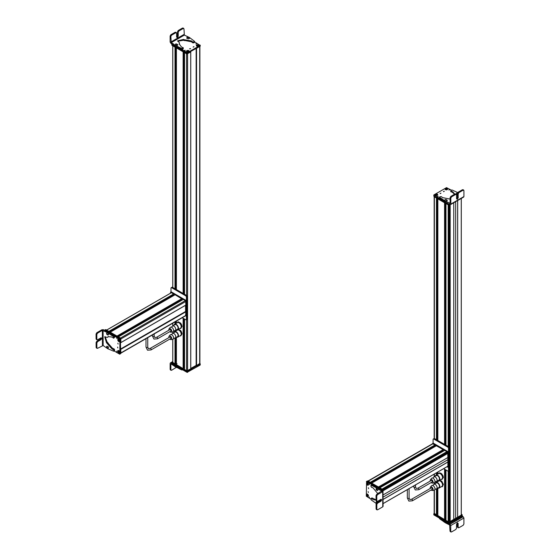<?xml version="1.0" encoding="UTF-8"?>
<svg xmlns="http://www.w3.org/2000/svg" width="560" height="560" viewBox="0 0 560 560"><rect width="100%" height="100%" fill="white"/><g stroke="black" fill="none" stroke-linecap="round" stroke-linejoin="round"><path stroke-width="0.84" d="M431.172 489.958A2.044 1.176 -120 0 0 432.348 490.532A2.044 1.176 -120 0 0 432.46 490.518A2.044 1.176 -120 0 0 432.894 488.516A2.044 1.176 -120 0 0 430.969 486.801A2.044 1.176 -120 0 0 430.458 487.046L431.599 485.737A2.618 1.512 60 0 1 432.25 485.422A2.618 1.512 60 0 1 432.516 485.436A2.618 1.512 60 0 1 434.448 487.053A2.618 1.512 60 0 1 434.882 489.538A2.618 1.512 60 0 1 434.168 490.182L434.168 513.457A0.7 0.406 0 0 0 434.371 513.744L436.583 514.934L436.583 488.845M434.168 196.574A0.7 0.406 0 0 0 434.371 196.861L436.436 198.051L436.436 439.705M437.808 514.213L436.758 513.807M437.843 515.662L444.71 519.624L444.71 469.273M437.843 440.517L437.843 198.863L444.563 202.748L444.563 444.395M445.942 518.924L444.878 518.511M445.97 520.352L448.182 521.717L448.791 521.255L448.791 470.778L448.805 516.978A0.7 0.406 180 0 0 449.12 517.034L449.568 516.957M445.97 445.207L445.97 203.56L448.182 204.834L448.182 446.481M449.554 521.227L450.177 521.717L453.754 519.652L453.754 202.825M453.754 519.596L457.639 517.349L457.639 200.585M457.688 200.557L457.639 517.349M457.688 517.377L461.258 515.235M439.208 480.137L441.742 481.117L443.366 484.344L442.463 486.598L441.476 486.668M438.214 481.579L438.865 480.34L441.399 481.313L443.023 484.54L442.12 486.794M442.12 474.131L439.208 472.85L441.035 473.277L442.96 475.671L443.401 477.435L442.12 479.262L441.364 479.318M441.777 474.334L443.058 477.638L441.777 479.458M438.375 473.879L439.208 472.85M462.266 516.215L463.176 516.747L450.002 524.258L450.751 525.539L450.751 531.524L450.016 531.09L451.5 531.951L450.751 531.524M450.737 525.546L445.403 522.823L445.403 521.969L443.1 520.219M439.537 518.175L439.537 518.7L439.803 518.154L439.537 518.7L445.403 522.823M450.002 524.258L445.403 521.969M444.514 521.031L445.004 521.297M458.885 527.737L458.136 527.31L458.885 527.737L463.162 525.294L463.911 524.013L463.911 518.028L463.176 516.747M449.645 524.895L450.016 531.09M457.401 522.816L457.401 526.876L458.15 527.31L458.136 523.32L457.331 522.851L456.526 524.237L456.526 528.227L455.777 529.508L451.5 531.951M445.942 520.044L445.319 519.827A0.7 0.406 180 0 1 445.942 519.239M445.627 522.2L446.257 522.893M449.603 523.67L449.603 522.816L462.161 515.249L462.161 516.39L449.106 523.677L433.923 514.941L433.972 513.772M448.063 522.214L433.923 513.807M449.603 522.816L449.106 522.816L449.106 523.677M461.293 514.178L462.063 514.626L462.063 515.48L448.98 522.746L434.077 514.143L434.168 513.233M462.063 514.626L448.98 522.179L434.077 513.289M445.942 444.325L444.878 443.709M445.032 443.513L445.942 443.471M436.87 438.781L437.808 438.753M436.758 439.005L437.808 439.607M368.032 480.998L432.789 443.604A0.7 0.406 60 0 1 433.139 443.639L435.253 445.179L370.594 482.475L435.274 445.13M370.748 482.566L434.392 445.676M434.518 445.753L435.267 446.383M436.534 445.683L443.38 449.855L378.707 487.158L443.401 449.806M378.868 487.256L442.519 450.352M442.652 450.429L443.408 451.066M444.661 450.38L446.943 451.612L446.803 452.403M446.698 453.341A0.609 0.35 60 0 1 446.327 452.69M447.188 453.075L447.944 453.348L447.944 457.471L383.089 494.914M447.895 457.499L447.874 466.179M447.923 466.186L383.089 503.622L446.999 466.725L447.993 467.04L447.748 452.074L432.593 443.716M433.139 443.639L368.235 481.117A0.7 0.406 60 0 1 368.235 481.117L370.3 482.307L435.197 444.829M436.604 445.641L371.7 483.119L378.427 486.997L443.331 449.526M444.738 450.338L379.834 487.809L382.046 489.09M383.089 499.401L447.895 461.986M383.089 499.457L447.944 462.014M382.767 505.981L382.767 506.828L377.587 509.824L376.838 509.39L376.817 504.462L377.552 503.181L381.003 501.186L381.801 499.793L380.996 499.324L377.538 501.319L376.796 500.892L376.768 495.957L377.503 494.676L376.768 494.249L381.577 491.05L381.577 491.47L381.577 491.05L382.69 491.68L378.917 489.51L377.664 488.411L378.406 487.984L377.776 487.431L371.903 484.96L371.161 485.387L372.953 486.122L373.695 485.695M372.953 486.122L377.664 488.411M370.825 485.891L371.161 485.387L370.825 485.891L371.434 487.214L372.988 487.844L377.825 493.647M376.054 500.143L373.051 499.576L371.63 498.533L372.232 498.001M371.49 498.428L371.014 498.582L371.63 498.533M371.014 498.582L371.238 499.954L376.495 503.643M376.376 489.09L376.628 488.166M376.054 499.821L372.372 498.106M377.503 494.676L382.69 491.68L382.69 490.819L378.406 487.984M382.69 490.819L382.767 506.828M377.538 501.319L376.796 500.892M381.801 499.793L380.996 499.324M377.587 509.824L376.845 509.397M381.059 499.289L380.261 500.759L376.81 502.754L376.075 504.042L376.096 508.97M376.768 494.249L376.033 495.537L376.054 500.465M376.88 501.522L376.159 502.201L376.88 501.522L377.734 502.271M376.285 503.314L376.082 502.761L377.034 503.272M376.726 502.81L376.243 502.642L376.362 503.188M376.607 502.908L376.257 503.062M376.341 488.313L377.587 488.614L378.049 489.517L377.601 490.532C376.159 490.252 375.732 489.51 376.341 488.306M376.152 489.538L377.062 489.734L376.152 489.538M376.369 489.797L376.957 489.93L376.502 489.181L376.369 489.797L376.607 489.272M368.382 487.76L368.641 488.642L368.382 487.76M381.787 490.301L382.473 489.909L382.718 490.833M375.151 487.375L375.886 486.948L366.583 481.551L367.325 481.124L382.473 489.909M370.881 499.142L366.31 496.209L366.583 481.551M368.375 492.506L368.116 491.624L368.375 492.506M367.479 485.114A1.393 0.805 -120 0 0 368.466 484.547A1.393 0.805 -120 0 0 367.486 482.839A1.393 0.805 -120 0 0 367.479 482.832A1.393 0.805 -120 0 0 366.492 483.406A1.393 0.805 -120 0 0 367.479 485.114M367.458 496.405A1.393 0.805 -120 0 0 368.445 495.831A1.393 0.805 -120 0 0 367.465 494.123A1.393 0.805 -120 0 0 367.458 494.123A1.393 0.805 -120 0 0 366.471 494.69A1.393 0.805 -120 0 0 367.458 496.405M369.544 484.575L369.257 483.609L369.544 484.575M369.516 497.987L369.229 497.014L369.516 497.987M382.599 490.259L381.43 489.3M368.235 484.015L368.235 483.154M367.472 481.208L367.941 480.942L382.844 489.552L382.844 504.651M368.2 484.638L368.039 485.065C367.024 484.841 366.59 484.162 366.737 483.035L368.123 485.1C366.926 484.792 366.464 484.078 366.73 482.958M366.744 482.944L367.213 483.091M368.228 484.918L366.926 482.881C367.934 483.119 368.368 483.791 368.228 484.918L368.466 484.449M366.982 482.79L366.94 482.797C368.004 483.035 368.466 483.756 368.319 484.946L368.34 484.911M367.563 482.881L366.926 482.881M367.871 495.894L367.626 496.342C366.597 495.495 366.401 494.767 367.017 494.144L367.409 494.228M367.017 494.144L367.486 496.279M367.899 496.384L367.297 494.186C368.333 495.033 368.536 495.768 367.899 496.384L367.899 496.384M367.542 494.172L367.325 494.095C368.417 494.991 368.634 495.768 367.969 496.419L368.445 495.74M447.209 453.047L385.525 488.663L385.364 488.25A0.7 0.406 -120 0 0 385.147 487.998M447.748 467.18L448.49 466.753L448.245 451.794L433.335 443.184L432.593 443.611M446.754 453.306L446.754 452.452L446.761 453.306M447.251 453.019L447.251 452.165M433.09 443.212L433.09 439.481A1.05 0.602 60 0 1 433.307 439.005L434.049 438.578A1.05 0.602 60 0 1 434.567 438.627L448.49 446.663A1.05 0.602 60 0 1 449.232 447.944L449.232 470.169A1.05 0.602 60 0 1 449.015 470.652L448.273 471.079A1.05 0.602 60 0 1 447.748 471.03L443.646 468.657M433.307 439.005A1.05 0.602 60 0 1 433.832 439.054L447.748 447.09A1.05 0.602 60 0 1 448.49 448.371L449.232 447.944M448.273 471.079A1.05 0.602 60 0 0 448.49 470.596L448.49 448.371M431.221 480.501A0.875 0.504 60 0 1 431.655 480.543A0.875 0.504 60 0 1 432.229 481.313A0.875 0.504 60 0 1 432.096 482.013L418.768 489.706A0.875 0.504 60 0 0 418.901 489.006A0.875 0.504 60 0 0 418.334 488.236A0.875 0.504 60 0 0 417.893 488.194L431.221 480.501M431.172 482.545A2.044 1.176 -120 0 0 432.348 483.119A2.044 1.176 -120 0 0 432.46 483.105A2.044 1.176 -120 0 0 432.894 481.103A2.044 1.176 -120 0 0 430.969 479.395A2.044 1.176 -120 0 0 430.458 479.64A2.044 1.176 -120 0 0 430.297 481.033M437.99 480.627A3.178 1.834 -120 0 0 438.655 480.732A3.178 1.834 -120 0 0 439.166 480.585L441.882 479.024A3.178 1.834 -120 0 0 442.092 475.755A3.178 1.834 -120 0 0 439.222 473.375A3.178 1.834 -120 0 0 438.704 473.522L435.995 475.09A3.178 1.834 -120 0 0 435.372 476.091M439.166 480.585A3.178 1.834 -120 0 0 439.376 477.323A3.178 1.834 -120 0 0 436.506 474.943A3.178 1.834 -120 0 0 435.995 475.09M435.848 481.544A2.618 1.512 -120 0 0 435.883 481.551A2.618 1.512 -120 0 0 436.149 481.565A2.618 1.512 -120 0 0 436.569 481.446L438.886 480.102A2.618 1.512 -120 0 0 439.061 477.414A2.618 1.512 -120 0 0 436.695 475.447A2.618 1.512 -120 0 0 436.275 475.573L433.951 476.91A2.618 1.512 -120 0 0 433.517 477.449L432.516 478.03A2.618 1.512 60 0 1 434.448 479.647A2.618 1.512 60 0 1 434.882 482.125A2.618 1.512 60 0 1 434.168 482.776A2.618 1.512 60 0 1 434.028 482.79M430.458 479.64L431.599 478.324A2.618 1.512 60 0 1 432.25 478.016A2.618 1.512 60 0 1 432.516 478.03M436.569 481.446A2.618 1.512 -120 0 0 436.744 478.751A2.618 1.512 -120 0 0 434.371 476.791A2.618 1.512 -120 0 0 433.951 476.91M431.221 487.914A0.875 0.504 60 0 1 431.655 487.956A0.875 0.504 60 0 1 432.229 488.726A0.875 0.504 60 0 1 432.096 489.419L412.349 500.822A0.875 0.504 60 0 0 412.482 500.122A0.875 0.504 60 0 0 411.915 499.352A0.875 0.504 60 0 0 411.481 499.31L431.221 487.914M430.458 487.046A2.044 1.176 -120 0 0 430.297 488.446M437.99 488.033A3.178 1.834 -120 0 0 438.655 488.145A3.178 1.834 -120 0 0 439.166 487.998L441.882 486.43A3.178 1.834 -120 0 0 442.092 483.161A3.178 1.834 -120 0 0 439.222 480.781A3.178 1.834 -120 0 0 438.704 480.928L435.995 482.496A3.178 1.834 -120 0 0 435.372 483.497M439.166 487.998A3.178 1.834 -120 0 0 439.376 484.729A3.178 1.834 -120 0 0 436.506 482.349A3.178 1.834 -120 0 0 435.995 482.496M435.848 488.95A2.618 1.512 -120 0 0 435.883 488.957A2.618 1.512 -120 0 0 436.149 488.971A2.618 1.512 -120 0 0 436.569 488.852L438.886 487.515A2.618 1.512 -120 0 0 439.061 484.82A2.618 1.512 -120 0 0 436.695 482.86A2.618 1.512 -120 0 0 436.275 482.979L433.951 484.316A2.618 1.512 -120 0 0 433.517 484.862L432.516 485.436M432.46 490.518L434.168 490.182A2.618 1.512 60 0 1 434.028 490.196M436.569 488.852A2.618 1.512 -120 0 0 436.744 486.157A2.618 1.512 -120 0 0 434.371 484.197A2.618 1.512 -120 0 0 433.951 484.316M443.597 191.681L444.339 191.254L443.443 191.471M451.318 190.12L446.509 187.628L433.923 194.894L440.958 199.241M433.923 194.894L433.923 196.035L449.071 204.778L450.044 204.505M440.223 193.627L440.965 193.2L440.069 193.417M447.209 189.7A1.274 0.735 0 0 0 447.279 189.651L445.277 189.672L445.277 188.538C447.209 188.181 447.867 188.559 447.251 189.672L447.23 189.539C445.921 189.966 445.214 189.749 445.102 188.881L447.23 189.539M437.465 194.187L437.465 195.328L435.491 195.328C434.875 194.208 435.533 193.83 437.465 194.187M449.645 189.518L448.826 189.987L449.813 189.756M438.018 196.231L437.206 196.7L438.186 196.469M444.612 200.515A0.7 0.406 180 0 1 444.815 200.004M450.079 197.687L450.821 198.114L451.556 196.833L455.826 194.383L455.084 193.949L450.821 196.406L450.079 197.687L450.079 203.245L449.708 203.455L450.079 203.245L444.22 200.662L444.675 201.978L450.079 204.526L450.821 204.099L450.079 204.526M463.197 196.98L463.939 196.553L463.925 190.582L463.183 190.148L463.925 190.582M458.024 192.731L452.172 190.036L451.234 190.183L450.989 191.023L450.884 190.533M454.783 194.131L452.767 191.793L450.989 191.023M450.464 199.178L442.617 197.624L441.287 196.602L439.838 196.735L439.572 197.281L439.838 196.735M443.31 200.606L443.31 199.752L439.572 197.281L439.572 198.135L444.22 201.523M443.31 199.752L444.22 200.662M444.647 200.277C445.088 199.206 445.949 199.206 447.223 200.277L447.216 200.662M456.309 193.921L456.435 193.34L456.309 193.921L457.387 194.474M439.838 197.589L439.572 198.135L439.838 197.589M450.989 191.877L450.884 191.387L452.767 192.647L454.503 194.285M446.999 201.887L446.999 202.741M450.821 198.114L450.821 204.099L463.925 196.56M441.294 198.583L441.294 199.437M456.568 194.81L455.826 194.383L456.568 194.81L456.568 198.8L457.373 199.262L458.178 197.876L458.178 193.886L458.92 192.605L463.183 190.148L462.448 189.721L458.178 192.178L457.436 193.459L457.436 197.449L456.568 198.87M456.568 198.8L457.373 199.262M457.436 193.473L456.995 192.899L457.583 192.696L456.302 193.529M457.59 192.843L457.079 193.095L457.443 193.347M457.268 193.277L457.331 192.843M447.076 200.858L447.132 200.137L447.076 200.858L446.264 201.208L444.738 200.802L444.794 200.081L444.738 200.802M446.103 200.221L445.767 199.465L446.103 200.221M446.285 200.046L445.585 199.633M446.068 199.563L446.026 200.088M448.98 204.729L448.98 205.296L434.077 196.693L434.077 196.119M462.063 198.03L448.98 205.296M435.799 194.747L435.547 194.292C436.884 193.914 437.57 194.159 437.626 195.013L437.374 195.293M437.626 195.013L435.589 194.271M435.33 194.502L437.409 195.216C436.065 195.608 435.372 195.37 435.33 194.502L435.33 194.502M437.381 195.377L437.465 195.3C436.051 195.699 435.323 195.447 435.274 194.537L435.575 195.377M445.557 189.119L445.298 188.671C446.593 188.258 447.307 188.475 447.433 189.329L447.174 189.616M447.433 189.329L445.235 188.706M447.167 189.721L446.271 189.91M448.553 208.509L449.701 208.054M190.75 368.438L196.175 365.393L196.175 48.517L196.175 365.393M196.399 365.519L199.682 363.713A0.7 0.406 0 0 0 199.885 363.426L199.885 46.767M172.795 362.635L175.147 364L175.147 338.002M172.795 287.49L172.795 45.843L175.007 47.117L175 288.764M175.287 363.916L175.287 337.932L175.147 364M176.379 363.3L175.315 362.88M176.407 364.721L183.281 368.69L183.281 318.339M176.407 289.576L176.407 47.929L183.134 51.807L183.134 293.461M184.506 367.976L183.463 367.57M184.541 369.418L186.599 370.692A0.7 0.406 0 0 0 187.586 370.692L190.722 368.795M184.506 294.252L184.506 52.605L186.599 53.809A0.7 0.406 0 0 0 186.606 53.816M176.988 323.043L178.136 321.776L180.698 323.155L181.573 324.688L182.056 326.452L180.845 328.37L180.04 328.419M177.793 321.972L180.698 323.155M180.355 323.358L181.713 326.655L180.502 328.566M176.4 367.318L171.619 370.258L170.142 369.397L170.884 369.831L170.877 364.273L171.248 364.056L170.877 364.273L171.248 364.063L176.036 367.248L176.036 366.394L173.936 364.784M180.439 368.543L177.611 366.926L177.611 367.787L179.704 369.005L181.86 369.964L182.805 369.81M177.611 367.787L176.036 367.248M171.794 363.524L170.877 362.992L171.885 362.411M177.611 366.926L176.036 366.394M173.936 365.638L173.936 364.805M170.142 363.412L170.877 362.992L170.142 363.412L170.142 369.397M179.613 368.956L179.613 368.102M171.619 370.258L170.877 369.831M176.379 364.371A0.7 0.406 180 0 1 176.036 364.252L175.854 363.979M176.036 364.252L177.065 363.706M200.074 363.909L200.13 365.078L187.075 372.358L171.892 363.629L171.892 362.488L172.921 363.37M200.13 363.937L187.047 371.483M190.75 52.038L190.771 369.481L186.893 371.434L171.99 362.831L171.99 361.97L172.76 361.529M199.885 363.258L199.976 364.168L196.595 366.121L195.678 365.68L190.75 368.522M190.771 368.823L186.893 370.867L171.99 361.97M199.976 363.314L196.595 365.547L196.098 365.351M176.043 289.366L176.379 47.908M175.315 288.085L176.379 288.701M175.889 287.567L176.379 287.847M184.506 292.509L184.037 292.236M184.506 293.363L183.463 292.761M184.156 294.056L184.506 294.21M178.136 329.182L180.698 330.568L181.573 332.101L182.056 333.865L180.845 335.776L180.04 335.832M176.988 330.449L177.793 329.378L180.355 330.764L181.713 334.061L180.502 335.972M185.486 305.312L185.857 315.406A0.7 0.406 60 0 1 185.717 315.728L121.002 353.087M171.486 292.663L173.824 294.224L109.144 331.534L173.845 294.182M109.417 331.688L172.963 294.721M173.201 294.861L173.852 295.435M175.098 294.749L181.951 298.935L117.292 336.231L181.972 298.893M117.558 336.392L181.09 299.432M181.328 299.572L181.965 300.139M183.232 299.446L185.367 300.594A0.7 0.406 60 0 1 185.857 301.448L185.836 305.116L121.002 342.51L185.857 305.067M120.631 353.409L121.002 353.192L120.638 348.999L185.563 311.535M185.787 311.661L120.659 349.006M171.507 292.614L106.624 330.071L108.941 331.499M110.215 332.178L117.068 336.189M118.349 336.868L120.463 338.065L185.367 300.594M108.122 333.207A0.7 0.406 60 0 1 108.535 334.033M101.087 337.764L100.296 339.227L96.838 341.222L96.103 342.51L96.131 347.438L96.873 347.872L96.845 342.93L97.58 341.649L101.038 339.654L101.836 338.261L101.024 337.792L97.573 339.787L96.824 339.36L96.803 334.432L97.538 333.144L102.347 330.365L108.248 332.913L108.99 332.486L103.46 329.728L101.983 329.728L96.796 332.724L96.061 334.005L96.089 338.94L96.831 339.367M103.054 345.464L107.709 348.705L113.582 351.169L113.925 350.665L113.582 351.169M114.534 349.615L114.66 350.238L113.925 350.665L113.792 350.042L114.534 349.615L114.051 348.915L112.497 348.285L107.219 342.279L105.126 336.679M106.981 337.344L104.72 336.826L106.477 342.713L111.755 348.712L113.792 350.042M108.535 336.469L107.401 337.316L108.143 336.651L111.699 336.987L113.729 337.981L113.253 338.128M114.597 337.071L113.729 337.981L114.597 337.071L114.254 336.182L108.99 332.486M110.243 333.585L109.501 334.012L113.512 336.609L113.855 337.498M109.501 334.012L108.248 332.913M108.367 347.473L108.122 348.39M105.805 331.905L106.54 331.478M103.089 330.365L103.166 345.513L97.615 348.292L96.131 347.438M111.517 335.16L112.259 334.733M97.573 339.787L96.089 338.94M101.836 338.261L101.024 337.792M97.615 348.292L96.873 347.865M107.429 332.682L106.708 333.361L107.429 332.682L108.283 333.431L108.584 334.362L108.122 335.069C106.652 334.558 106.225 333.816 106.841 332.843M107.583 334.425L106.624 333.921L107.583 334.425M107.408 334.131L106.792 333.802L107.114 334.593L107.408 334.131M107.415 334.376L106.799 334.215M108.493 347.438L108.073 348.446C106.736 348.25 106.309 347.508 106.792 346.22L108.031 346.535L108.493 347.438M107.506 347.655L106.596 347.452L107.506 347.655M107.296 347.389L106.708 347.263L107.156 348.005L107.296 347.389M107.373 347.732L106.813 347.711M117.845 347.942L117.586 347.06L117.845 347.942M114.128 350.959L119.644 354.158L120.386 353.731M113.05 335.23L119.917 339.5L119.819 354.172M119.889 354.018L120.561 353.745M120.631 353.584L120.414 338.639L105.259 329.854L105.679 329.609M106.82 331.618L104.524 330.281L105.014 329.994M105.084 329.84L104.524 330.281M117.852 343.196L118.111 344.078L117.852 343.196M118.748 350.595A1.393 0.805 -120 0 0 118.748 350.588A1.393 0.805 -120 0 0 117.761 351.162A1.393 0.805 -120 0 0 118.741 352.87A1.393 0.805 -120 0 0 119.735 352.303A1.393 0.805 -120 0 0 118.748 350.595M118.769 339.304L118.769 339.304A1.393 0.805 -120 0 0 117.782 339.871A1.393 0.805 -120 0 0 118.762 341.579A1.393 0.805 -120 0 0 119.756 341.012A1.393 0.805 -120 0 0 118.769 339.304M116.683 351.134L116.97 352.1L116.683 351.134M116.711 337.722L116.998 338.688L116.711 337.722M120.512 338.947L106.295 330.456M119.476 340.389L119.476 339.535M120.932 342.608L120.757 338.233L105.854 329.63L105.357 329.917M119.462 352.394L119.301 352.821C118.293 352.59 117.859 351.911 117.999 350.791L118.475 350.847M118.769 352.744L119.385 352.856L118.006 350.7L117.88 351.204M119.49 352.674L118.188 350.637C119.203 350.861 119.637 351.54 119.49 352.674L119.735 352.205M119.182 341.068L118.93 341.523C117.894 340.669 117.691 339.941 118.328 339.325L119 341.558M118.328 339.325L118.72 339.402M119.21 341.558L118.601 339.36C119.63 340.207 119.826 340.942 119.21 341.558M118.853 339.353L118.636 339.269C119.728 340.165 119.938 340.942 119.273 341.593L119.756 340.914M185.815 305.123L185.661 300.762L170.758 292.159L170.506 293.188M121.002 342.545L186.403 304.808L186.158 300.475L171.248 291.872L170.506 292.299M185.57 315.812L185.906 311.822L185.486 311.493M185.661 315.868L186.403 315.441L186.403 311.535L185.563 310.961L185.563 305.27M186.326 304.85L185.906 305.095M186.186 319.767A1.05 0.602 60 0 0 186.403 319.284L187.145 318.857A1.05 0.602 60 0 1 186.928 319.34L186.186 319.767A1.05 0.602 60 0 1 185.661 319.711L182.238 317.737M186.403 319.284L186.403 297.059L187.145 296.632L187.145 318.857M171.003 291.893L171.003 288.169A1.05 0.602 60 0 1 171.22 287.686L171.962 287.259A1.05 0.602 60 0 1 172.48 287.315L186.403 295.351A1.05 0.602 60 0 1 187.145 296.632M171.22 287.686A1.05 0.602 60 0 1 171.745 287.742L185.661 295.778A1.05 0.602 60 0 1 186.403 297.059M169.876 329.616A0.875 0.504 60 0 1 170.31 329.658A0.875 0.504 60 0 1 170.884 330.428A0.875 0.504 60 0 1 170.751 331.128L157.423 338.821A0.875 0.504 60 0 0 157.556 338.121A0.875 0.504 60 0 0 156.982 337.351A0.875 0.504 60 0 0 156.548 337.309L169.876 329.616M169.827 331.66A2.044 1.176 -120 0 0 171.003 332.234A2.044 1.176 -120 0 0 171.115 332.22A2.044 1.176 -120 0 0 171.549 330.218A2.044 1.176 -120 0 0 169.617 328.51A2.044 1.176 -120 0 0 169.113 328.748A2.044 1.176 -120 0 0 168.952 330.148M176.645 329.735A3.178 1.834 -120 0 0 177.31 329.847A3.178 1.834 -120 0 0 177.821 329.7L180.537 328.132A3.178 1.834 -120 0 0 180.747 324.87A3.178 1.834 -120 0 0 177.87 322.483A3.178 1.834 -120 0 0 177.359 322.63L174.643 324.198A3.178 1.834 -120 0 0 174.027 325.206M177.821 329.7A3.178 1.834 -120 0 0 178.031 326.431A3.178 1.834 -120 0 0 175.161 324.051A3.178 1.834 -120 0 0 174.643 324.198M174.503 330.659A2.618 1.512 -120 0 0 174.538 330.659A2.618 1.512 -120 0 0 174.804 330.68A2.618 1.512 -120 0 0 175.224 330.554L177.541 329.217A2.618 1.512 -120 0 0 177.716 326.522A2.618 1.512 -120 0 0 175.35 324.562A2.618 1.512 -120 0 0 174.923 324.681L172.606 326.025A2.618 1.512 -120 0 0 172.172 326.564L171.171 327.145A2.618 1.512 60 0 1 173.103 328.762A2.618 1.512 60 0 1 173.537 331.24A2.618 1.512 60 0 1 172.823 331.884A2.618 1.512 60 0 1 172.676 331.905M169.113 328.748L170.254 327.439A2.618 1.512 60 0 1 170.905 327.124A2.618 1.512 60 0 1 171.171 327.145M175.224 330.554A2.618 1.512 -120 0 0 175.399 327.866A2.618 1.512 -120 0 0 173.026 325.899A2.618 1.512 -120 0 0 172.606 326.025M169.876 337.022A0.875 0.504 60 0 1 170.31 337.064A0.875 0.504 60 0 1 170.884 337.834A0.875 0.504 60 0 1 170.751 338.534L151.004 349.93A0.875 0.504 60 0 0 151.137 349.237A0.875 0.504 60 0 0 150.57 348.467A0.875 0.504 60 0 0 150.129 348.425L169.876 337.022M169.827 339.066A2.044 1.176 -120 0 0 171.003 339.64A2.044 1.176 -120 0 0 171.115 339.626A2.044 1.176 -120 0 0 171.549 337.631A2.044 1.176 -120 0 0 169.617 335.916A2.044 1.176 -120 0 0 169.113 336.161A2.044 1.176 -120 0 0 168.952 337.554M176.645 337.148A3.178 1.834 -120 0 0 177.31 337.26A3.178 1.834 -120 0 0 177.821 337.113L180.537 335.545A3.178 1.834 -120 0 0 180.747 332.276A3.178 1.834 -120 0 0 177.87 329.896A3.178 1.834 -120 0 0 177.359 330.043L174.643 331.611A3.178 1.834 -120 0 0 174.027 332.612M177.821 337.113A3.178 1.834 -120 0 0 178.031 333.844A3.178 1.834 -120 0 0 175.161 331.464A3.178 1.834 -120 0 0 174.643 331.611M174.503 338.065A2.618 1.512 -120 0 0 174.538 338.072A2.618 1.512 -120 0 0 174.804 338.086A2.618 1.512 -120 0 0 175.224 337.967L177.541 336.63A2.618 1.512 -120 0 0 177.716 333.935A2.618 1.512 -120 0 0 175.35 331.975A2.618 1.512 -120 0 0 174.923 332.094L172.606 333.431A2.618 1.512 -120 0 0 172.172 333.977L171.171 334.551A2.618 1.512 60 0 1 173.103 336.168A2.618 1.512 60 0 1 173.537 338.653A2.618 1.512 60 0 1 172.823 339.297A2.618 1.512 60 0 1 172.676 339.311M169.113 336.161L170.254 334.845A2.618 1.512 60 0 1 170.905 334.537A2.618 1.512 60 0 1 171.171 334.551M175.224 337.967A2.618 1.512 -120 0 0 175.399 335.272A2.618 1.512 -120 0 0 173.026 333.312A2.618 1.512 -120 0 0 172.606 333.431M190.456 48.587L189.56 48.804L190.61 48.804M171.899 43.61L172.515 44.254M180.236 48.713L187.544 52.647L200.13 45.381L194.565 41.881M171.899 43.897L171.899 44.751L187.054 53.501L200.13 46.235L200.13 45.094M193.83 46.641L193.088 47.068L193.984 46.858M186.802 50.596C188.727 50.239 189.385 50.624 188.776 51.737L186.802 51.737L186.802 50.596M196.588 46.088C195.972 44.968 196.63 44.59 198.562 44.947L198.562 46.088L196.588 46.088M184.408 50.75L185.22 50.281L184.24 50.519M196.035 44.037L196.847 43.568L195.867 43.806M189.441 38.045A0.7 0.406 180 0 1 189.105 38.605M184.345 35.105L171.234 42.644L170.863 36.442L171.605 35.161L175.875 32.711L176.617 33.138L176.617 37.128L177.422 37.59L178.22 36.204L178.22 32.214L178.962 30.933L183.232 28.476L183.974 28.91L184.345 35.105L189.378 37.436L192.843 40.026L194.481 41.286L194.215 42.679L194.481 42.14L194.215 42.679L192.766 42.819L191.436 41.79L183.589 40.236L177.695 41.237M171.234 42.644L173.88 44.191L175.238 46.424L181.874 49.385L183.169 48.881L183.169 48.027L181.874 48.531L179.837 47.635L179.837 48.489M179.837 47.635L174.783 45.108M183.064 47.544L183.169 48.027L181.286 46.767L179.2 43.855L179.396 42.889L179.235 44.282M179.214 42.511L177.618 40.81L183.589 39.382L183.988 40.516M194.481 41.286L194.215 41.825L192.766 41.965L191.436 40.936L183.988 39.662M186.83 38.283L186.83 37.898C186.921 36.876 187.782 36.876 189.399 37.905M177.296 45.15L176.127 45.535M170.114 42.007L170.849 43.288L174.783 45.962M176.617 33.138L175.133 32.277L170.87 34.734L170.128 36.015L170.128 42M182.49 28.049L183.232 28.476L182.49 28.049L178.227 30.506L177.485 31.787L177.485 35.777L176.617 37.198M183.232 28.476L183.974 28.91M176.617 37.128L177.422 37.59M177.618 45.22L177.744 44.639L177.618 45.22L176.05 45.57L175.189 45.045L175.315 44.464L175.189 45.045M177.051 44.408L175.882 44.023L177.051 44.408M176.967 44.212L175.959 44.219L176.967 44.212M176.148 44.401L176.785 44.401M176.645 44.471L176.715 43.967M176.211 43.967L176.288 44.471M189.259 38.486L189.315 37.765L189.259 38.486L188.447 38.836L186.921 38.423L186.977 37.702L186.921 38.423M187.95 37.086L188.286 37.842L187.95 37.086M187.761 37.261L188.468 37.674L188.251 37.184L187.761 37.618L188.251 37.184M187.39 53.41L171.99 44.52M199.976 46.326L196.182 48.517L196.175 365.309M190.799 51.989L186.893 53.984L171.99 45.374L171.99 44.807M196.896 45.507L196.644 45.052C197.988 44.667 198.681 44.905 198.716 45.773L196.679 45.031M196.427 45.262L198.499 45.983C197.169 46.354 196.476 46.116 196.427 45.262M198.478 46.137L198.562 46.06C197.148 46.459 196.413 46.207 196.371 45.297L196.672 46.137M187.075 51.184L186.816 50.729C188.125 50.302 188.839 50.526 188.951 51.387L186.893 50.68M186.62 50.946L188.755 51.604C187.453 52.017 186.746 51.8 186.62 50.946M434.371 513.744L434.371 490.119M434.371 484.078L434.371 482.706M434.371 476.665L434.371 474.012M434.371 438.543L434.371 196.861M436.436 514.934L436.436 488.915M436.436 482.244L436.436 481.509M436.436 474.831L436.436 472.822M436.583 482.153L436.583 481.439M436.583 474.747L436.583 472.738M436.583 439.789L436.583 198.135M436.73 514.85L436.73 488.761M436.73 482.069L436.73 481.348M436.73 474.663L436.73 472.647M436.73 439.873L436.73 198.226M436.891 513.884L436.891 488.67M436.891 481.978L436.891 481.257M436.891 474.572L436.891 472.556M436.891 438.774L436.891 198.317M436.954 513.898L436.954 488.635M436.954 481.943L436.954 481.222M436.954 474.53L436.954 472.521M436.954 438.739L436.954 198.352M437.227 513.898L437.227 488.474M437.227 481.782L437.227 481.068M437.227 474.376L437.227 472.367M437.227 438.578L437.227 198.506M437.29 513.912L437.29 488.439M437.29 481.747L437.29 481.033M437.29 474.341L437.29 472.332M437.29 438.459L437.29 198.541M437.843 515.746L437.843 488.117M437.843 481.432L437.843 480.711M437.843 474.019L437.843 472.01M444.563 519.624L444.563 469.189M444.71 444.479L444.71 202.832M444.843 519.547L444.843 469.35M444.843 444.556L444.843 202.909M445.004 518.588L445.004 469.441M445.004 443.534L445.004 203M445.067 518.602L445.067 469.476M445.067 443.499L445.067 203.035M445.34 518.602L445.34 469.637M445.34 443.338L445.34 203.196M445.403 518.616L445.403 469.672M445.403 443.177L445.403 203.231M445.97 520.436L445.97 470.001M448.182 521.717L448.182 471.114M448.343 521.703L448.343 471.037M448.343 446.579L448.343 204.925M448.805 208.642L448.805 446.929L448.791 205.184M449.568 521.255L449.568 205.247M450.016 521.703L450.016 204.988M450.177 521.717L450.177 204.89M455.672 518.49L455.672 201.719M461.258 515.319L461.258 198.492M463.911 518.028L450.751 525.539M446.985 523.355L446.985 522.494M444.164 522.095L444.164 521.241M443.247 521.164L443.247 520.31M441.07 519.883L441.07 519.05M457.401 526.876L458.136 527.31M449.477 522.746L449.477 522.179M448.98 522.746L448.98 522.179M444.878 443.611L445.529 443.233M436.758 438.844L437.367 438.494M370.44 482.391L435.274 444.962M370.811 482.601L434.56 445.795M371.084 482.762L434.7 446.033M371.147 482.797L434.742 446.082M378.574 487.081L443.401 449.652M378.931 487.291L442.694 450.471M379.204 487.445L442.827 450.709M379.26 487.48L442.876 450.758M382.039 489.083L446.943 451.612M382.207 489.181L447.02 451.759M382.655 489.44L446.852 452.375M383.089 490.084L447.244 453.047M383.089 490.602L447.853 453.208M383.089 490.791L447.944 453.348M383.089 497.126L447.895 459.711M383.089 503.58L447.944 466.137M378.917 489.51L379.652 489.083M376.418 487.697L377.153 487.27M376.033 495.537L376.768 495.957M380.261 500.759L381.003 501.186M376.81 502.754L377.552 503.181M376.817 504.462L376.075 504.042M382.284 490.588L382.718 490.336M382.697 490.203L383.089 489.979M382.347 489.832L382.844 489.552M368.354 484.89A1.274 0.735 -120 0 0 368.466 484.498M367.528 482.86A1.274 0.735 -120 0 0 367.122 482.762M368.109 485.1L367.507 484.988M368.333 496.181A1.274 0.735 -120 0 0 368.445 495.782M366.59 494.732L366.863 494.109C366.317 494.753 366.583 495.509 367.661 496.384M447.993 452.501L448.49 452.221M447.748 452.074L448.245 451.794M433.832 439.054L434.567 438.627M447.748 447.09L448.49 446.663M448.49 470.596L449.232 470.169M415.499 484.904L415.499 486.815A0.875 0.504 180 0 1 414.967 487.277A0.875 0.504 180 0 1 414.015 487.172A0.875 0.504 180 0 1 413.756 486.815L415.275 489.965L418.768 489.706M409.087 488.607L409.087 497.924A0.875 0.504 180 0 1 408.548 498.393A0.875 0.504 180 0 1 407.596 498.281A0.875 0.504 180 0 1 407.344 497.924L408.863 501.081L412.349 500.822M449.071 203.945L449.071 204.778M449.568 204.232L449.568 204.778M445.466 201.39L445.466 202.244M451.15 191.086L451.15 191.947M451.556 196.833L450.821 196.406M462.448 189.721L463.183 190.148M458.178 192.178L458.92 192.605M457.436 193.459L458.178 193.886M457.436 197.449L458.178 197.876M455.826 194.383L455.084 193.949M449.477 204.82L449.477 205.296M437.367 194.271L437.773 194.81C437.696 194.11 436.94 193.935 435.505 194.292M446.257 189.91L445.039 188.916M196.546 365.519L196.546 48.685M199.682 363.713L199.682 46.886M172.795 362.719L172.795 339.304M172.795 333.326L172.795 331.891M172.795 325.913L172.795 323.19M175 364L175 338.058M175 331.401L175 330.645M175 323.995L175 321.916M175.147 331.317L175.147 330.596M175.147 323.911L175.147 321.825M175.147 288.855L175.147 47.201M175.287 331.24L175.287 330.519L175.287 331.24M175.287 323.834L175.287 321.748L175.287 323.834M175.287 288.932L175.287 47.278L175.287 288.932M175.553 363.02L175.553 337.771M175.553 331.086L175.553 330.365M175.553 323.673L175.553 321.594M175.553 287.665L175.553 47.432M175.616 363.034L175.616 337.736M175.616 331.051L175.616 330.33M175.616 323.638L175.616 321.559M175.616 287.63L175.616 47.474M175.889 363.034L175.889 337.582M175.889 330.89L175.889 330.169M175.889 323.484L175.889 321.398M175.889 288.414L175.889 47.628M175.952 363.048L175.952 337.547M175.952 330.855L175.952 330.134M175.952 323.449L175.952 321.363M175.952 287.602L175.952 47.663M176.407 364.812L176.407 337.281M176.407 330.589L176.407 329.875M176.407 323.183L176.407 321.104M183.134 368.69L183.134 318.255M183.281 293.545L183.281 51.898M183.428 368.606L183.428 318.423M183.428 293.629L183.428 51.982M183.701 367.71L183.701 318.577M183.701 292.397L183.701 52.136M183.764 367.724L183.764 318.619M183.764 292.355L183.764 52.171M184.037 367.724L184.037 318.773M184.037 293.09L184.037 52.332M184.1 367.738L184.1 318.808M184.1 292.271L184.1 52.367M184.541 369.502L184.541 319.067M184.541 294.273L184.541 52.619M186.599 370.692L186.599 319.522M186.599 295.491L186.599 53.809M187.586 370.692L187.586 53.865M190.722 368.886L190.722 52.059M174.797 366.527L174.797 365.673M181.86 369.964L181.86 369.362M187.572 372.358L187.572 371.504M187.075 372.358L187.075 371.504M187.39 371.434L187.39 370.867M186.893 371.434L186.893 370.867M196.595 366.121L196.595 365.547M196.448 366.121L196.448 365.547M175.315 287.805L175.812 287.518M183.463 292.53L184.002 292.222M120.995 349.244L185.857 311.787M121.002 352.856L185.857 315.406M106.652 330.092L171.556 292.621M108.864 331.366L173.768 293.895M109.011 331.457L173.845 294.021M109.48 331.723L173.243 294.91M109.753 331.884L173.383 295.148M109.816 331.919L173.425 295.19M110.271 332.178L175.175 294.707M116.991 336.063L181.895 298.592M117.138 336.147L181.972 298.718M117.621 336.427L181.37 299.621M117.894 336.581L181.51 299.859M117.957 336.616L181.552 299.901M118.398 336.875L183.302 299.404M121.002 338.891L185.857 301.448M107.002 332.206L107.744 331.779M97.538 333.144L96.796 332.724M102.347 330.365L102.431 345.513M113.176 349.293L113.911 348.859M107.429 343.469L108.171 343.042M106.918 342.916L107.66 342.489M113.512 336.609L114.254 336.182M96.061 334.005L96.803 334.432M96.845 342.93L96.103 342.51M97.58 341.649L96.838 341.222M101.038 339.654L100.296 339.227M119.917 339.5L120.659 339.073M119.672 339.066L120.414 338.639M120.617 338.884L121.002 338.66M120.26 338.52L120.757 338.233M120.638 349.503L121.002 349.293M119.616 352.646A1.274 0.735 -120 0 0 119.728 352.247M118.79 350.616A1.274 0.735 -120 0 0 118.384 350.518M118.832 350.637L118.209 350.546C119.266 350.791 119.728 351.512 119.581 352.702M119.637 341.362A1.274 0.735 -120 0 0 119.756 340.963M185.906 301.189L186.403 300.902M185.661 300.762L186.158 300.475M185.906 311.822L186.403 311.535M185.836 311.689L186.326 311.409M185.661 295.778L186.403 295.351M171.745 287.742L172.48 287.315M154.154 333.949L154.154 335.93A0.875 0.504 180 0 1 153.615 336.392A0.875 0.504 180 0 1 152.663 336.28A0.875 0.504 180 0 1 152.411 335.93L153.93 339.08L157.423 338.821M147.742 337.652L147.742 347.039A0.875 0.504 180 0 1 147.203 347.508A0.875 0.504 180 0 1 146.251 347.396A0.875 0.504 180 0 1 145.992 347.039L147.518 350.196L151.004 349.93M187.054 52.647L187.054 53.501M187.544 52.647L187.544 53.501M183.974 34.461L170.863 42M170.128 36.015L170.863 36.442M173.88 44.191L173.88 45.045M176.029 45.829L176.029 46.683M177.639 46.368L177.639 47.222M181.874 48.531L181.874 49.385M182.819 48.377L182.819 49.231M184.723 39.83L184.723 40.684M192.647 41.874L192.647 42.728M193.606 42.028L193.606 42.882M171.605 35.161L170.87 34.734M175.875 32.711L175.133 32.277M178.22 36.204L177.485 35.777M178.22 32.214L177.485 31.787M178.227 30.506L178.962 30.933M186.893 53.41L186.893 53.984M187.39 53.55L187.39 53.984M196.595 48.279L196.595 48.671M434.168 484.197L434.168 482.776L432.46 483.105M434.168 476.784L434.168 474.131M434.168 438.529L434.168 196.742M436.758 514.801L436.758 488.74M436.758 482.055L436.758 481.334M436.758 474.642L436.758 472.633M436.758 439.894L436.758 198.24M437.808 515.704L437.808 488.138M437.808 481.446L437.808 480.725M437.808 474.04L437.808 472.024M437.808 440.496L437.808 198.849M444.878 519.505L444.878 469.371M444.878 444.577L444.878 202.923M445.942 520.394L445.942 469.98M445.942 445.193L445.942 203.539M449.554 516.964L449.554 205.254M461.293 515.277L461.293 198.478M439.453 518.504L439.453 518.126M450.233 531.573L450.968 532M458.353 527.786L457.618 527.359M445.333 522.809L445.991 522.942M433.818 514.801L433.818 513.947M462.266 516.25L462.266 515.396M462.161 515.34L462.161 514.766M433.972 514.003L433.972 513.429M370.622 482.496L435.253 445.179M371.672 483.098L436.555 445.641M378.735 487.179L443.38 449.855M379.799 487.795L444.682 450.331M385.161 488.005L446.831 452.403M383.075 506.401L382.998 491.239M370.951 485.415L371.693 484.981M371.147 498.4L371.889 497.973M377.062 509.873L376.32 509.453M376.278 500.948L377.02 501.375M376.292 501.683L376.278 503.321M366.408 481.53L367.15 481.103M367.374 481.152L367.766 480.928M447.923 467.194L448.413 466.914M432.67 443.45L433.16 443.17M415.499 486.815L416.15 488.453L417.893 488.194M413.756 485.912L413.756 486.815M434.882 482.125L435.883 481.551M409.087 497.924L409.731 499.569L411.481 499.31M407.344 489.615L407.344 497.924M434.882 489.538L435.883 488.957M433.818 195.034L433.818 195.888M450.597 204.575L463.722 197.036M450.786 190.736L450.786 191.59M439.488 197.085L439.488 197.939M462.973 189.672L463.708 190.099M456.351 194.327L455.609 193.9M433.972 196.063L433.972 196.546M445.249 188.671C446.586 188.244 447.356 188.405 447.566 189.161L447.489 189.427M445.046 188.895L445.361 189.721M196.147 365.351L196.147 48.538M172.76 362.677L172.76 339.304M172.76 333.34L172.76 331.898M172.76 325.934L172.76 323.204M172.76 287.476L172.76 45.822M175.315 363.874L175.315 337.911M175.315 331.226L175.315 330.505M175.315 323.813L175.315 321.734M175.315 288.946L175.315 47.299M176.379 364.77L176.379 337.302M176.379 330.61L176.379 329.889M176.379 323.197L176.379 321.118M183.463 368.564L183.463 318.444M183.463 293.65L183.463 51.996M184.506 369.46L184.506 319.046M170.359 362.936L171.906 362.054M170.359 369.88L171.094 370.307M200.228 364.931L200.228 364.077M171.787 363.489L171.787 362.628M171.885 362.684L171.885 362.117M200.074 364.028L200.074 363.454M190.799 369.439L190.799 368.872M120.638 348.978L185.507 311.528M109.179 331.548L173.824 294.224M110.243 332.164L175.126 294.7M117.32 336.252L181.951 298.935M118.37 336.854L183.253 299.397M113.792 351.148L114.534 350.721M107.324 337.379L108.066 336.952M113.603 338.163L114.338 337.736M97.09 348.348L96.355 347.921M96.306 339.416L97.048 339.843M119.385 352.856C118.188 352.548 117.726 351.834 117.992 350.714M118.167 339.29C117.621 339.927 117.887 340.683 118.965 341.558M170.583 292.138L171.073 291.851M185.836 315.882L186.333 315.595M185.885 305.144L186.382 304.857M154.154 335.93L154.805 337.568L156.548 337.309M152.411 334.957L152.411 335.93M171.115 332.22L172.823 331.884M173.537 331.24L174.538 330.659M147.742 347.039L148.386 348.684L150.129 348.425M145.992 338.66L145.992 347.039M171.115 339.626L172.823 339.297M173.537 338.653L174.538 338.072M171.794 43.834L171.794 44.611M200.235 45.234L200.235 46.095M183.267 47.824L183.267 48.678M179.417 42.798L179.417 43.652M194.565 41.475L194.565 42.329M183.015 28L183.757 28.427M176.4 32.655L175.658 32.228M175.182 44.653C175.427 43.722 176.281 43.722 177.751 44.653M171.885 44.744L171.885 45.234M198.87 45.57C198.793 44.87 198.037 44.695 196.602 45.059M186.564 50.96L186.886 51.786M189.084 51.226C188.874 50.47 188.104 50.309 186.774 50.736"/></g></svg>
